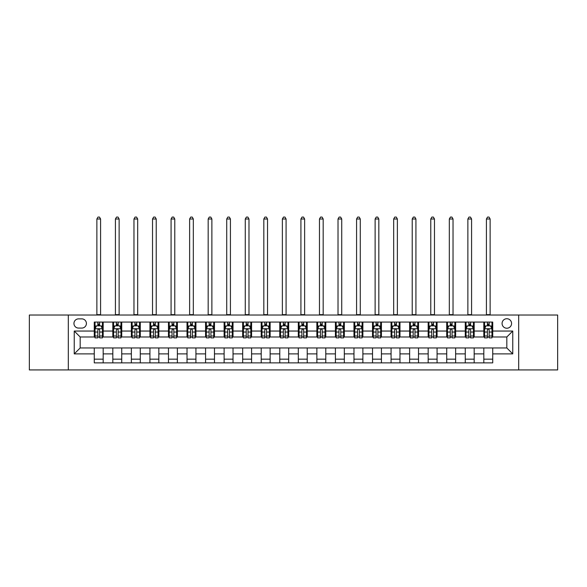 <?xml version="1.0" encoding="UTF-8"?>
<svg xmlns="http://www.w3.org/2000/svg" width="587" height="587" viewBox="0 0 587 587"><rect width="100%" height="100%" fill="white"/><g stroke="black" fill="none" stroke-linecap="round" stroke-linejoin="round"><path stroke-width="0.88" d="M506.823 318.726A4.747 4.747 0 0 0 502.076 323.474A4.747 4.747 0 0 0 506.823 328.228A4.747 4.747 0 0 0 511.571 323.474A4.747 4.747 0 0 0 506.823 318.726M518.695 369.927L557.65 369.927L557.65 315.021L518.695 315.021L518.695 369.927L68.305 369.927L68.305 315.021L29.35 315.021L29.35 369.927L68.305 369.927M78.541 328.074L81.806 328.074A4.601 4.601 0 0 0 86.406 323.474A4.601 4.601 0 0 0 81.806 318.873L78.541 318.873A4.601 4.601 0 0 0 73.947 323.474A4.601 4.601 0 0 0 78.541 328.074M518.695 315.021L68.305 315.021M94.272 353.895L74.241 353.895L74.241 331.046L94.272 331.046L94.272 336.982L80.177 336.982L80.177 347.959L94.272 347.959L94.272 362.876L492.728 362.876L492.728 347.959L506.823 347.959L506.823 336.982L492.728 336.982L492.728 331.046L512.759 331.046L512.759 353.895L492.728 353.895M492.728 331.046L492.728 322.065L94.272 322.065L94.272 331.046M483.82 322.065L483.82 336.982L484.561 336.982M487.386 336.982L489.162 336.982M491.987 336.982L492.728 336.982M483.82 336.982L473.43 336.982M465.271 322.065L465.271 336.982L466.012 336.982M468.837 336.982L470.613 336.982M465.271 336.982L454.881 336.982M446.722 322.065L446.722 336.982L447.463 336.982M450.28 336.982L452.063 336.982M446.722 336.982L436.332 336.982M428.172 322.065L428.172 336.982L428.914 336.982M431.731 336.982L433.514 336.982M428.172 336.982L417.783 336.982M409.623 322.065L409.623 336.982L410.364 336.982M413.182 336.982L414.965 336.982M409.623 336.982L399.233 336.982M391.074 322.065L391.074 336.982L391.815 336.982M394.633 336.982L396.416 336.982M391.074 336.982L380.684 336.982M372.525 322.065L372.525 336.982L373.266 336.982M376.084 336.982L377.867 336.982M372.525 336.982L362.135 336.982M353.976 322.065L353.976 336.982L354.717 336.982M357.534 336.982L359.317 336.982M353.976 336.982L343.586 336.982M335.419 322.065L335.419 336.982L336.168 336.982M338.985 336.982L340.768 336.982M335.419 336.982L325.037 336.982M316.87 322.065L316.87 336.982L317.618 336.982M320.436 336.982L322.212 336.982M316.87 336.982L306.487 336.982M298.321 322.065L298.321 336.982L299.062 336.982M301.887 336.982L303.662 336.982M298.321 336.982L287.938 336.982M279.772 322.065L279.772 336.982L280.513 336.982M283.338 336.982L285.113 336.982M279.772 336.982L269.382 336.982M261.222 322.065L261.222 336.982L261.963 336.982M264.788 336.982L266.564 336.982M261.222 336.982L250.832 336.982M242.673 322.065L242.673 336.982L243.414 336.982M246.232 336.982L248.015 336.982M242.673 336.982L232.283 336.982M224.124 322.065L224.124 336.982L224.865 336.982M227.683 336.982L229.466 336.982M224.124 336.982L213.734 336.982M205.575 322.065L205.575 336.982L206.316 336.982M209.133 336.982L210.916 336.982M205.575 336.982L195.185 336.982M187.026 322.065L187.026 336.982L187.767 336.982M190.584 336.982L192.367 336.982M187.026 336.982L176.636 336.982M168.476 322.065L168.476 336.982L169.217 336.982M172.035 336.982L173.818 336.982M168.476 336.982L158.086 336.982M149.927 322.065L149.927 336.982L150.668 336.982M153.486 336.982L155.269 336.982M149.927 336.982L139.537 336.982M131.371 322.065L131.371 336.982L132.119 336.982M134.937 336.982L136.72 336.982M131.371 336.982L120.988 336.982M112.821 322.065L112.821 336.982L113.57 336.982M116.387 336.982L118.163 336.982M112.821 336.982L102.439 336.982M94.272 336.982L95.013 336.982M97.838 336.982L99.614 336.982M94.272 347.959L103.18 347.959L103.18 362.876M492.728 347.959L103.18 347.959M103.18 322.065L103.18 336.982M94.272 325.778L95.013 325.778M97.838 325.778L99.614 325.778M102.439 325.778L103.18 325.778M94.272 359.163L103.18 359.163M112.821 347.959L112.821 362.876M121.729 322.065L121.729 336.982M112.821 325.778L113.57 325.778M116.387 325.778L118.163 325.778M120.988 325.778L121.729 325.778M121.729 347.959L121.729 362.876M112.821 359.163L121.729 359.163M131.371 347.959L131.371 362.876M140.278 347.959L140.278 362.876M131.371 359.163L140.278 359.163M140.278 322.065L140.278 336.982M131.371 325.778L132.119 325.778M134.937 325.778L136.72 325.778M139.537 325.778L140.278 325.778M149.927 347.959L149.927 362.876M158.828 347.959L158.828 362.876M149.927 359.163L158.828 359.163M158.828 322.065L158.828 336.982M149.927 325.778L150.668 325.778M153.486 325.778L155.269 325.778M158.086 325.778L158.828 325.778M168.476 347.959L168.476 362.876M177.377 347.959L177.377 362.876M168.476 359.163L177.377 359.163M177.377 322.065L177.377 336.982M168.476 325.778L169.217 325.778M172.035 325.778L173.818 325.778M176.636 325.778L177.377 325.778M187.026 347.959L187.026 362.876M195.926 347.959L195.926 362.876M187.026 359.163L195.926 359.163M195.926 322.065L195.926 336.982M187.026 325.778L187.767 325.778M190.584 325.778L192.367 325.778M195.185 325.778L195.926 325.778M205.575 347.959L205.575 362.876M214.475 347.959L214.475 362.876M205.575 359.163L214.475 359.163M214.475 322.065L214.475 336.982M205.575 325.778L206.316 325.778M209.133 325.778L210.916 325.778M213.734 325.778L214.475 325.778M224.124 347.959L224.124 362.876M233.024 347.959L233.024 362.876M224.124 359.163L233.024 359.163M233.024 322.065L233.024 336.982M224.124 325.778L224.865 325.778M227.683 325.778L229.466 325.778M232.283 325.778L233.024 325.778M242.673 347.959L242.673 362.876M251.581 347.959L251.581 362.876M242.673 359.163L251.581 359.163M251.581 322.065L251.581 336.982M242.673 325.778L243.414 325.778M246.232 325.778L248.015 325.778M250.832 325.778L251.581 325.778M261.222 347.959L261.222 362.876M270.13 347.959L270.13 362.876M261.222 359.163L270.13 359.163M270.13 322.065L270.13 336.982M261.222 325.778L261.963 325.778M264.788 325.778L266.564 325.778M269.382 325.778L270.13 325.778M279.772 347.959L279.772 362.876M288.679 347.959L288.679 362.876M279.772 359.163L288.679 359.163M288.679 322.065L288.679 336.982M279.772 325.778L280.513 325.778M283.338 325.778L285.113 325.778M287.938 325.778L288.679 325.778M298.321 347.959L298.321 362.876M307.228 347.959L307.228 362.876M298.321 359.163L307.228 359.163M307.228 322.065L307.228 336.982M298.321 325.778L299.062 325.778M301.887 325.778L303.662 325.778M306.487 325.778L307.228 325.778M316.87 347.959L316.87 362.876M325.778 347.959L325.778 362.876M316.87 359.163L325.778 359.163M325.778 322.065L325.778 336.982M316.87 325.778L317.618 325.778M320.436 325.778L322.212 325.778M325.037 325.778L325.778 325.778M335.419 347.959L335.419 362.876M344.327 347.959L344.327 362.876M335.419 359.163L344.327 359.163M344.327 322.065L344.327 336.982M335.419 325.778L336.168 325.778M338.985 325.778L340.768 325.778M343.586 325.778L344.327 325.778M353.976 347.959L353.976 362.876M362.876 347.959L362.876 362.876M353.976 359.163L362.876 359.163M362.876 322.065L362.876 336.982M353.976 325.778L354.717 325.778M357.534 325.778L359.317 325.778M362.135 325.778L362.876 325.778M372.525 347.959L372.525 362.876M381.425 347.959L381.425 362.876M372.525 359.163L381.425 359.163M381.425 322.065L381.425 336.982M372.525 325.778L373.266 325.778M376.084 325.778L377.867 325.778M380.684 325.778L381.425 325.778M391.074 347.959L391.074 362.876M399.974 347.959L399.974 362.876M391.074 359.163L399.974 359.163M399.974 322.065L399.974 336.982M391.074 325.778L391.815 325.778M394.633 325.778L396.416 325.778M399.233 325.778L399.974 325.778M409.623 347.959L409.623 362.876M418.524 347.959L418.524 362.876M409.623 359.163L418.524 359.163M418.524 322.065L418.524 336.982M409.623 325.778L410.364 325.778M413.182 325.778L414.965 325.778M417.783 325.778L418.524 325.778M428.172 347.959L428.172 362.876M437.073 347.959L437.073 362.876M428.172 359.163L437.073 359.163M437.073 322.065L437.073 336.982M428.172 325.778L428.914 325.778M431.731 325.778L433.514 325.778M436.332 325.778L437.073 325.778M446.722 347.959L446.722 362.876M455.629 347.959L455.629 362.876M446.722 359.163L455.629 359.163M455.629 322.065L455.629 336.982M446.722 325.778L447.463 325.778M450.28 325.778L452.063 325.778M454.881 325.778L455.629 325.778M465.271 347.959L465.271 362.876M474.179 347.959L474.179 362.876M465.271 359.163L474.179 359.163M474.179 322.065L474.179 336.982M465.271 325.778L466.012 325.778M468.837 325.778L470.613 325.778M473.43 325.778L474.179 325.778M483.82 347.959L483.82 362.876M483.82 359.163L492.728 359.163M483.82 325.778L484.561 325.778M487.386 325.778L489.162 325.778M491.987 325.778L492.728 325.778M80.177 336.982L74.241 331.046M80.177 347.959L74.241 353.895M512.759 331.046L506.823 336.982M512.759 353.895L506.823 347.959M99.614 323.995L97.838 323.995M102.439 336.013L99.614 336.013L99.614 337.87L102.439 337.87L102.439 328.815L100.949 325.851L96.503 325.851L95.013 328.815L95.013 337.87L97.838 337.87L97.838 336.013L95.013 336.013M95.013 328.815L95.013 322.065M102.439 328.815L102.439 322.065M97.838 325.851L97.838 322.065M99.614 322.065L99.614 325.851M99.614 336.013L99.614 329.931C99.027 328.786 98.433 328.786 97.838 329.931L97.838 336.013M96.87 315.021L96.87 219.002L100.582 219.002L99.467 217.073L97.985 217.073L96.87 219.002M100.582 315.021L100.582 219.002M118.163 323.995L116.387 323.995M120.988 336.013L118.163 336.013L118.163 337.87L120.988 337.87L120.988 328.815L119.506 325.851L115.052 325.851L113.57 328.815L113.57 337.87L116.387 337.87L116.387 336.013L113.57 336.013M113.57 328.815L113.57 322.065M120.988 328.815L120.988 322.065M116.387 325.851L116.387 322.065M118.163 322.065L118.163 325.851M118.163 336.013L118.163 329.931C117.576 328.786 116.982 328.786 116.387 329.931L116.387 336.013M115.419 315.021L115.419 219.002L119.132 219.002L118.016 217.073L116.534 217.073L115.419 219.002M119.132 315.021L119.132 219.002M136.72 323.995L134.937 323.995M139.537 336.013L136.72 336.013L136.72 337.87L139.537 337.87L139.537 328.815L138.055 325.851L133.601 325.851L132.119 328.815L132.119 337.87L134.937 337.87L134.937 336.013L132.119 336.013M132.119 328.815L132.119 322.065M139.537 328.815L139.537 322.065M134.937 325.851L134.937 322.065M136.72 322.065L136.72 325.851M136.72 336.013L136.72 329.931C136.125 328.786 135.531 328.786 134.937 329.931L134.937 336.013M133.968 315.021L133.968 219.002L137.681 219.002L136.566 217.073L135.083 217.073L133.968 219.002M137.681 315.021L137.681 219.002M155.269 323.995L153.486 323.995M158.086 336.013L155.269 336.013L155.269 337.87L158.086 337.87L158.086 328.815L156.604 325.851L152.15 325.851L150.668 328.815L150.668 337.87L153.486 337.87L153.486 336.013L150.668 336.013M150.668 328.815L150.668 322.065M158.086 328.815L158.086 322.065M153.486 325.851L153.486 322.065M155.269 322.065L155.269 325.851M155.269 336.013L155.269 329.931C154.675 328.786 154.08 328.786 153.486 329.931L153.486 336.013M152.525 315.021L152.525 219.002L156.23 219.002L155.115 217.073L153.633 217.073L152.525 219.002M156.23 315.021L156.23 219.002M173.818 323.995L172.035 323.995M176.636 336.013L173.818 336.013L173.818 337.87L176.636 337.87L176.636 328.815L175.153 325.851L170.7 325.851L169.217 328.815L169.217 337.87L172.035 337.87L172.035 336.013L169.217 336.013M169.217 328.815L169.217 322.065M176.636 328.815L176.636 322.065M172.035 325.851L172.035 322.065M173.818 322.065L173.818 325.851M173.818 336.013L173.818 329.931C173.224 328.786 172.629 328.786 172.035 329.931L172.035 336.013M171.074 315.021L171.074 219.002L174.779 219.002L173.671 217.073L172.182 217.073L171.074 219.002M174.779 315.021L174.779 219.002M192.367 323.995L190.584 323.995M195.185 336.013L192.367 336.013L192.367 337.87L195.185 337.87L195.185 328.815L193.703 325.851L189.249 325.851L187.767 328.815L187.767 337.87L190.584 337.87L190.584 336.013L187.767 336.013M187.767 328.815L187.767 322.065M195.185 328.815L195.185 322.065M190.584 325.851L190.584 322.065M192.367 322.065L192.367 325.851M192.367 336.013L192.367 329.931C191.773 328.786 191.179 328.786 190.584 329.931L190.584 336.013M189.623 315.021L189.623 219.002L193.328 219.002L192.22 217.073L190.731 217.073L189.623 219.002M193.328 315.021L193.328 219.002M210.916 323.995L209.133 323.995M213.734 336.013L210.916 336.013L210.916 337.87L213.734 337.87L213.734 328.815L212.252 325.851L207.798 325.851L206.316 328.815L206.316 337.87L209.133 337.87L209.133 336.013L206.316 336.013M206.316 328.815L206.316 322.065M213.734 328.815L213.734 322.065M209.133 325.851L209.133 322.065M210.916 322.065L210.916 325.851M210.916 336.013L210.916 329.931C210.322 328.786 209.728 328.786 209.133 329.931L209.133 336.013M208.172 315.021L208.172 219.002L211.878 219.002L210.77 217.073L209.28 217.073L208.172 219.002M211.878 315.021L211.878 219.002M229.466 323.995L227.683 323.995M232.283 336.013L229.466 336.013L229.466 337.87L232.283 337.87L232.283 328.815L230.801 325.851L226.347 325.851L224.865 328.815L224.865 337.87L227.683 337.87L227.683 336.013L224.865 336.013M224.865 328.815L224.865 322.065M232.283 328.815L232.283 322.065M227.683 325.851L227.683 322.065M229.466 322.065L229.466 325.851M229.466 336.013L229.466 329.931C228.871 328.786 228.277 328.786 227.683 329.931L227.683 336.013M226.721 315.021L226.721 219.002L230.427 219.002L229.319 217.073L227.837 217.073L226.721 219.002M230.427 315.021L230.427 219.002M248.015 323.995L246.232 323.995M250.832 336.013L248.015 336.013L248.015 337.87L250.832 337.87L250.832 328.815L249.35 325.851L244.896 325.851L243.414 328.815L243.414 337.87L246.232 337.87L246.232 336.013L243.414 336.013M243.414 328.815L243.414 322.065M250.832 328.815L250.832 322.065M246.232 325.851L246.232 322.065M248.015 322.065L248.015 325.851M248.015 336.013L248.015 329.931C247.421 328.786 246.826 328.786 246.232 329.931L246.232 336.013M245.271 315.021L245.271 219.002L248.983 219.002L247.868 217.073L246.386 217.073L245.271 219.002M248.983 315.021L248.983 219.002M266.564 323.995L264.788 323.995M269.382 336.013L266.564 336.013L266.564 337.87L269.382 337.87L269.382 328.815L267.899 325.851L263.446 325.851L261.963 328.815L261.963 337.87L264.788 337.87L264.788 336.013L261.963 336.013M261.963 328.815L261.963 322.065M269.382 328.815L269.382 322.065M264.788 325.851L264.788 322.065M266.564 322.065L266.564 325.851M266.564 336.013L266.564 329.931C265.97 328.786 265.383 328.786 264.788 329.931L264.788 336.013M263.82 315.021L263.82 219.002L267.533 219.002L266.417 217.073L264.935 217.073L263.82 219.002M267.533 315.021L267.533 219.002M285.113 323.995L283.338 323.995M287.938 336.013L285.113 336.013L285.113 337.87L287.938 337.87L287.938 328.815L286.449 325.851L282.002 325.851L280.513 328.815L280.513 337.87L283.338 337.87L283.338 336.013L280.513 336.013M280.513 328.815L280.513 322.065M287.938 328.815L287.938 322.065M283.338 325.851L283.338 322.065M285.113 322.065L285.113 325.851M285.113 336.013L285.113 329.931C284.526 328.786 283.932 328.786 283.338 329.931L283.338 336.013M282.369 315.021L282.369 219.002L286.082 219.002L284.966 217.073L283.484 217.073L282.369 219.002M286.082 315.021L286.082 219.002M303.662 323.995L301.887 323.995M306.487 336.013L303.662 336.013L303.662 337.87L306.487 337.87L306.487 328.815L304.998 325.851L300.551 325.851L299.062 328.815L299.062 337.87L301.887 337.87L301.887 336.013L299.062 336.013M299.062 328.815L299.062 322.065M306.487 328.815L306.487 322.065M301.887 325.851L301.887 322.065M303.662 322.065L303.662 325.851M303.662 336.013L303.662 329.931C303.075 328.786 302.481 328.786 301.887 329.931L301.887 336.013M300.918 315.021L300.918 219.002L304.631 219.002L303.516 217.073L302.034 217.073L300.918 219.002M304.631 315.021L304.631 219.002M322.212 323.995L320.436 323.995M325.037 336.013L322.212 336.013L322.212 337.87L325.037 337.87L325.037 328.815L323.554 325.851L319.101 325.851L317.618 328.815L317.618 337.87L320.436 337.87L320.436 336.013L317.618 336.013M317.618 328.815L317.618 322.065M325.037 328.815L325.037 322.065M320.436 325.851L320.436 322.065M322.212 322.065L322.212 325.851M322.212 336.013L322.212 329.931C321.625 328.786 321.03 328.786 320.436 329.931L320.436 336.013M319.467 315.021L319.467 219.002L323.18 219.002L322.065 217.073L320.583 217.073L319.467 219.002M323.18 315.021L323.18 219.002M340.768 323.995L338.985 323.995M343.586 336.013L340.768 336.013L340.768 337.87L343.586 337.87L343.586 328.815L342.104 325.851L337.65 325.851L336.168 328.815L336.168 337.87L338.985 337.87L338.985 336.013L336.168 336.013M336.168 328.815L336.168 322.065M343.586 328.815L343.586 322.065M338.985 325.851L338.985 322.065M340.768 322.065L340.768 325.851M340.768 336.013L340.768 329.931C340.174 328.786 339.579 328.786 338.985 329.931L338.985 336.013M338.017 315.021L338.017 219.002L341.729 219.002L340.614 217.073L339.132 217.073L338.017 219.002M341.729 315.021L341.729 219.002M359.317 323.995L357.534 323.995M362.135 336.013L359.317 336.013L359.317 337.87L362.135 337.87L362.135 328.815L360.653 325.851L356.199 325.851L354.717 328.815L354.717 337.87L357.534 337.87L357.534 336.013L354.717 336.013M354.717 328.815L354.717 322.065M362.135 328.815L362.135 322.065M357.534 325.851L357.534 322.065M359.317 322.065L359.317 325.851M359.317 336.013L359.317 329.931C358.723 328.786 358.129 328.786 357.534 329.931L357.534 336.013M356.573 315.021L356.573 219.002L360.279 219.002L359.163 217.073L357.681 217.073L356.573 219.002M360.279 315.021L360.279 219.002M377.867 323.995L376.084 323.995M380.684 336.013L377.867 336.013L377.867 337.87L380.684 337.87L380.684 328.815L379.202 325.851L374.748 325.851L373.266 328.815L373.266 337.87L376.084 337.87L376.084 336.013L373.266 336.013M373.266 328.815L373.266 322.065M380.684 328.815L380.684 322.065M376.084 325.851L376.084 322.065M377.867 322.065L377.867 325.851M377.867 336.013L377.867 329.931C377.272 328.786 376.678 328.786 376.084 329.931L376.084 336.013M375.122 315.021L375.122 219.002L378.828 219.002L377.72 217.073L376.23 217.073L375.122 219.002M378.828 315.021L378.828 219.002M396.416 323.995L394.633 323.995M399.233 336.013L396.416 336.013L396.416 337.87L399.233 337.87L399.233 328.815L397.751 325.851L393.297 325.851L391.815 328.815L391.815 337.87L394.633 337.87L394.633 336.013L391.815 336.013M391.815 328.815L391.815 322.065M399.233 328.815L399.233 322.065M394.633 325.851L394.633 322.065M396.416 322.065L396.416 325.851M396.416 336.013L396.416 329.931C395.821 328.786 395.227 328.786 394.633 329.931L394.633 336.013M393.672 315.021L393.672 219.002L397.377 219.002L396.269 217.073L394.78 217.073L393.672 219.002M397.377 315.021L397.377 219.002M414.965 323.995L413.182 323.995M417.783 336.013L414.965 336.013L414.965 337.87L417.783 337.87L417.783 328.815L416.3 325.851L411.847 325.851L410.364 328.815L410.364 337.87L413.182 337.87L413.182 336.013L410.364 336.013M410.364 328.815L410.364 322.065M417.783 328.815L417.783 322.065M413.182 325.851L413.182 322.065M414.965 322.065L414.965 325.851M414.965 336.013L414.965 329.931C414.371 328.786 413.776 328.786 413.182 329.931L413.182 336.013M412.221 315.021L412.221 219.002L415.926 219.002L414.818 217.073L413.329 217.073L412.221 219.002M415.926 315.021L415.926 219.002M433.514 323.995L431.731 323.995M436.332 336.013L433.514 336.013L433.514 337.87L436.332 337.87L436.332 328.815L434.85 325.851L430.396 325.851L428.914 328.815L428.914 337.87L431.731 337.87L431.731 336.013L428.914 336.013M428.914 328.815L428.914 322.065M436.332 328.815L436.332 322.065M431.731 325.851L431.731 322.065M433.514 322.065L433.514 325.851M433.514 336.013L433.514 329.931C432.92 328.786 432.326 328.786 431.731 329.931L431.731 336.013M430.77 315.021L430.77 219.002L434.475 219.002L433.367 217.073L431.885 217.073L430.77 219.002M434.475 315.021L434.475 219.002M452.063 323.995L450.28 323.995M454.881 336.013L452.063 336.013L452.063 337.87L454.881 337.87L454.881 328.815L453.399 325.851L448.945 325.851L447.463 328.815L447.463 337.87L450.28 337.87L450.28 336.013L447.463 336.013M447.463 328.815L447.463 322.065M454.881 328.815L454.881 322.065M450.28 325.851L450.28 322.065M452.063 322.065L452.063 325.851M452.063 336.013L452.063 329.931C451.469 328.786 450.875 328.786 450.28 329.931L450.28 336.013M449.319 315.021L449.319 219.002L453.032 219.002L451.917 217.073L450.434 217.073L449.319 219.002M453.032 315.021L453.032 219.002M470.613 323.995L468.837 323.995M473.43 336.013L470.613 336.013L470.613 337.87L473.43 337.87L473.43 328.815L471.948 325.851L467.494 325.851L466.012 328.815L466.012 337.87L468.837 337.87L468.837 336.013L466.012 336.013M466.012 328.815L466.012 322.065M473.43 328.815L473.43 322.065M468.837 325.851L468.837 322.065M470.613 322.065L470.613 325.851M470.613 336.013L470.613 329.931C470.018 328.786 469.431 328.786 468.837 329.931L468.837 336.013M467.868 315.021L467.868 219.002L471.581 219.002L470.466 217.073L468.984 217.073L467.868 219.002M471.581 315.021L471.581 219.002M489.162 323.995L487.386 323.995M491.987 336.013L489.162 336.013L489.162 337.87L491.987 337.87L491.987 328.815L490.497 325.851L486.051 325.851L484.561 328.815L484.561 337.87L487.386 337.87L487.386 336.013L484.561 336.013M484.561 328.815L484.561 322.065M491.987 328.815L491.987 322.065M487.386 325.851L487.386 322.065M489.162 322.065L489.162 325.851M489.162 336.013L489.162 329.931C488.575 328.786 487.98 328.786 487.386 329.931L487.386 336.013M486.418 315.021L486.418 219.002L490.13 219.002L489.015 217.073L487.533 217.073L486.418 219.002M490.13 315.021L490.13 219.002M112.821 353.895L103.18 353.895M112.821 331.046L103.18 331.046M131.371 331.046L121.729 331.046M131.371 353.895L121.729 353.895M149.927 331.046L140.278 331.046M149.927 353.895L140.278 353.895M168.476 331.046L158.828 331.046M168.476 353.895L158.828 353.895M187.026 331.046L177.377 331.046M187.026 353.895L177.377 353.895M205.575 331.046L195.926 331.046M205.575 353.895L195.926 353.895M224.124 331.046L214.475 331.046M224.124 353.895L214.475 353.895M242.673 331.046L233.024 331.046M242.673 353.895L233.024 353.895M261.222 331.046L251.581 331.046M261.222 353.895L251.581 353.895M279.772 331.046L270.13 331.046M279.772 353.895L270.13 353.895M298.321 331.046L288.679 331.046M298.321 353.895L288.679 353.895M316.87 331.046L307.228 331.046M316.87 353.895L307.228 353.895M335.419 331.046L325.778 331.046M335.419 353.895L325.778 353.895M353.976 331.046L344.327 331.046M353.976 353.895L344.327 353.895M372.525 331.046L362.876 331.046M372.525 353.895L362.876 353.895M391.074 331.046L381.425 331.046M391.074 353.895L381.425 353.895M409.623 331.046L399.974 331.046M409.623 353.895L399.974 353.895M428.172 331.046L418.524 331.046M428.172 353.895L418.524 353.895M446.722 331.046L437.073 331.046M446.722 353.895L437.073 353.895M465.271 331.046L455.629 331.046M465.271 353.895L455.629 353.895M483.82 331.046L474.179 331.046M483.82 353.895L474.179 353.895M102.402 328.742L95.05 328.742M95.013 326.027L96.415 326.027M101.045 326.027L102.439 326.027M97.838 332.029L95.013 332.029M102.439 332.029L99.614 332.029M99.614 324.941L97.838 324.941M96.87 314.647L100.582 314.647M120.951 328.742L113.607 328.742M113.57 326.027L114.964 326.027M119.594 326.027L120.988 326.027M116.387 332.029L113.57 332.029M120.988 332.029L118.163 332.029M118.163 324.941L116.387 324.941M115.419 314.647L119.132 314.647M139.501 328.742L132.156 328.742M132.119 326.027L133.513 326.027M138.143 326.027L139.537 326.027M134.937 332.029L132.119 332.029M139.537 332.029L136.72 332.029M136.72 324.941L134.937 324.941M133.968 314.647L137.681 314.647M158.05 328.742L150.705 328.742M150.668 326.027L152.062 326.027M156.692 326.027L158.086 326.027M153.486 332.029L150.668 332.029M158.086 332.029L155.269 332.029M155.269 324.941L153.486 324.941M152.525 314.647L156.23 314.647M176.599 328.742L169.254 328.742M169.217 326.027L170.612 326.027M175.242 326.027L176.636 326.027M172.035 332.029L169.217 332.029M176.636 332.029L173.818 332.029M173.818 324.941L172.035 324.941M171.074 314.647L174.779 314.647M195.148 328.742L187.803 328.742M187.767 326.027L189.161 326.027M193.791 326.027L195.185 326.027M190.584 332.029L187.767 332.029M195.185 332.029L192.367 332.029M192.367 324.941L190.584 324.941M189.623 314.647L193.328 314.647M213.697 328.742L206.353 328.742M206.316 326.027L207.71 326.027M212.34 326.027L213.734 326.027M209.133 332.029L206.316 332.029M213.734 332.029L210.916 332.029M210.916 324.941L209.133 324.941M208.172 314.647L211.878 314.647M232.247 328.742L224.902 328.742M224.865 326.027L226.259 326.027M230.889 326.027L232.283 326.027M227.683 332.029L224.865 332.029M232.283 332.029L229.466 332.029M229.466 324.941L227.683 324.941M226.721 314.647L230.427 314.647M250.796 328.742L243.451 328.742M243.414 326.027L244.808 326.027M249.438 326.027L250.832 326.027M246.232 332.029L243.414 332.029M250.832 332.029L248.015 332.029M248.015 324.941L246.232 324.941M245.271 314.647L248.983 314.647M269.345 328.742L262 328.742M261.963 326.027L263.358 326.027M267.988 326.027L269.382 326.027M264.788 332.029L261.963 332.029M269.382 332.029L266.564 332.029M266.564 324.941L264.788 324.941M263.82 314.647L267.533 314.647M287.901 328.742L280.549 328.742M280.513 326.027L281.907 326.027M286.537 326.027L287.938 326.027M283.338 332.029L280.513 332.029M287.938 332.029L285.113 332.029M285.113 324.941L283.338 324.941M282.369 314.647L286.082 314.647M306.451 328.742L299.099 328.742M299.062 326.027L300.463 326.027M305.093 326.027L306.487 326.027M301.887 332.029L299.062 332.029M306.487 332.029L303.662 332.029M303.662 324.941L301.887 324.941M300.918 314.647L304.631 314.647M325 328.742L317.655 328.742M317.618 326.027L319.012 326.027M323.642 326.027L325.037 326.027M320.436 332.029L317.618 332.029M325.037 332.029L322.212 332.029M322.212 324.941L320.436 324.941M319.467 314.647L323.18 314.647M343.549 328.742L336.204 328.742M336.168 326.027L337.562 326.027M342.192 326.027L343.586 326.027M338.985 332.029L336.168 332.029M343.586 332.029L340.768 332.029M340.768 324.941L338.985 324.941M338.017 314.647L341.729 314.647M362.098 328.742L354.753 328.742M354.717 326.027L356.111 326.027M360.741 326.027L362.135 326.027M357.534 332.029L354.717 332.029M362.135 332.029L359.317 332.029M359.317 324.941L357.534 324.941M356.573 314.647L360.279 314.647M380.647 328.742L373.303 328.742M373.266 326.027L374.66 326.027M379.29 326.027L380.684 326.027M376.084 332.029L373.266 332.029M380.684 332.029L377.867 332.029M377.867 324.941L376.084 324.941M375.122 314.647L378.828 314.647M399.197 328.742L391.852 328.742M391.815 326.027L393.209 326.027M397.839 326.027L399.233 326.027M394.633 332.029L391.815 332.029M399.233 332.029L396.416 332.029M396.416 324.941L394.633 324.941M393.672 314.647L397.377 314.647M417.746 328.742L410.401 328.742M410.364 326.027L411.758 326.027M416.388 326.027L417.783 326.027M413.182 332.029L410.364 332.029M417.783 332.029L414.965 332.029M414.965 324.941L413.182 324.941M412.221 314.647L415.926 314.647M436.295 328.742L428.95 328.742M428.914 326.027L430.308 326.027M434.938 326.027L436.332 326.027M431.731 332.029L428.914 332.029M436.332 332.029L433.514 332.029M433.514 324.941L431.731 324.941M430.77 314.647L434.475 314.647M454.844 328.742L447.499 328.742M447.463 326.027L448.857 326.027M453.487 326.027L454.881 326.027M450.28 332.029L447.463 332.029M454.881 332.029L452.063 332.029M452.063 324.941L450.28 324.941M449.319 314.647L453.032 314.647M473.393 328.742L466.049 328.742M466.012 326.027L467.406 326.027M472.036 326.027L473.43 326.027M468.837 332.029L466.012 332.029M473.43 332.029L470.613 332.029M470.613 324.941L468.837 324.941M467.868 314.647L471.581 314.647M491.95 328.742L484.598 328.742M484.561 326.027L485.955 326.027M490.585 326.027L491.987 326.027M487.386 332.029L484.561 332.029M491.987 332.029L489.162 332.029M489.162 324.941L487.386 324.941M486.418 314.647L490.13 314.647"/></g></svg>
